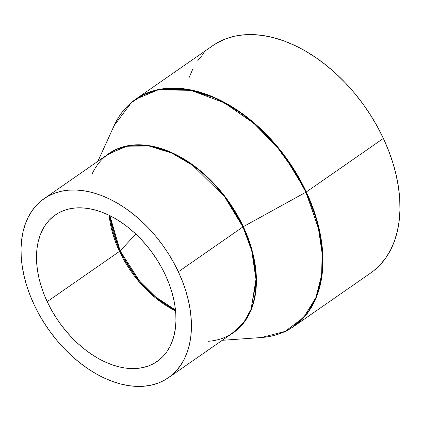 <?xml version="1.0" encoding="UTF-8"?>
<svg xmlns="http://www.w3.org/2000/svg" width="421" height="421" viewBox="0 0 421 421"><rect width="100%" height="100%" fill="white"/><g stroke="black" fill="none" stroke-linecap="round" stroke-linejoin="round"><path stroke-width="0.63" d="M120.148 250.89A89.473 58.23 55.2 0 1 109.918 215.684L120.148 250.89A3.463 0.668 154.9 0 1 119.49 251.426L139.183 281.907L155.302 297.736L175.562 310.861A89.205 58.051 -124.8 0 1 119.49 251.426L47.199 301.652A89.205 58.051 55.2 0 1 55.335 214.947A89.205 58.051 55.2 0 1 165.258 274.76L168.616 282.591L171.368 290.479L173.494 298.347L174.973 306.114L175.794 313.713L175.941 321.065L175.415 328.096L174.226 334.748L172.378 340.947L169.9 346.641L166.8 351.772L163.122 356.292L158.896 360.155L154.165 363.323L148.966 365.77L143.361 367.47L137.393 368.407L131.131 368.57L124.627 367.965L117.943 366.586L111.149 364.449L104.308 361.581L97.483 358.008L90.741 353.761L84.153 348.888L77.774 343.425L71.67 337.432L65.902 330.964L60.519 324.081L55.577 316.855L51.12 309.356L47.199 301.652L43.842 293.816L41.09 285.927L38.964 278.065L37.48 270.293L36.664 262.699L36.516 255.347L37.043 248.311L38.232 241.665L40.079 235.46L42.558 229.766L45.652 224.635L49.336 220.12L53.562 216.252L58.293 213.084L63.492 210.637L69.097 208.937L75.064 208L81.327 207.837L87.831 208.448L94.514 209.826L101.308 211.958L108.15 214.826L114.975 218.399L121.711 222.646L128.305 227.524L134.683 232.987L140.788 238.981L146.555 245.448L151.939 252.326L156.88 259.552L161.338 267.051L165.258 274.76A89.205 58.051 55.2 0 1 157.122 361.465A89.205 58.051 55.2 0 1 47.199 301.652L119.49 251.426A3.463 0.668 -25.1 0 0 120.148 250.89L135.846 234.071L120.148 250.89L139.614 281.123L155.496 296.868L175.478 310.051A89.473 58.23 55.2 0 1 120.148 250.89M109.186 215.326A89.205 58.051 -124.8 0 0 119.49 251.426L109.186 215.326M178.357 271.777A108.997 70.933 55.2 0 1 168.416 377.721A108.997 70.933 55.2 0 1 34.101 304.636A108.997 70.933 55.2 0 1 44.042 198.691A108.997 70.933 55.2 0 1 178.357 271.777L242.912 226.924L178.357 271.777L173.563 262.362L168.121 253.195L162.08 244.364L155.502 235.96L148.45 228.056L140.993 220.736L133.199 214.057L125.148 208.1L116.917 202.911L108.576 198.544L100.219 195.039L91.915 192.434L83.747 190.75L75.801 190.008L68.144 190.208L60.861 191.35L54.009 193.428L47.657 196.418L41.874 200.291L36.711 205.011L32.217 210.532L28.433 216.799L25.397 223.756L23.144 231.334L21.692 239.46L21.05 248.058L21.229 257.036L22.229 266.319L24.034 275.813L26.634 285.422L30.002 295.063L34.101 304.636L38.895 314.05L44.337 323.217L50.378 332.043L56.951 340.447L64.003 348.351L71.465 355.677L79.253 362.349L87.31 368.312L95.541 373.495L103.882 377.863L112.239 381.368L120.543 383.973L128.705 385.657L136.657 386.404L144.308 386.204L151.597 385.057L158.449 382.984L164.8 379.995L170.584 376.121L175.746 371.401L180.241 365.875L184.024 359.608L187.056 352.651L189.313 345.073L190.766 336.947L191.408 328.354L191.229 319.371L190.229 310.088L188.419 300.599L185.824 290.985L182.456 281.349L178.357 271.777M208.148 341.31C217.573 340.615 225.845 337.8 232.971 332.874A108.997 70.933 -124.8 0 0 242.912 226.924L224.603 196.796L192.686 165.353L171.731 153.049L149.097 146.029L127.179 146.134L108.597 153.844A108.997 70.933 -124.8 0 1 242.912 226.924A1.384 0.268 154.9 0 1 243.317 226.677A1.384 0.268 -25.1 0 0 242.912 226.924L251.716 250.727L255.979 279.333L251.069 309.251L243.77 322.439L232.971 332.874L168.416 377.721M106.334 155.412L124.59 146.44L146.671 145.308L169.826 151.739L191.46 163.911L209.884 179.357L224.493 195.87L243.317 226.677A109.107 71.002 55.2 0 1 230.708 334.442L242.475 324.423L250.574 311.272L256.415 280.707L252.316 251.19L243.317 226.677L305.904 192.218L243.317 226.677A109.107 71.002 55.2 0 0 106.334 155.412M212.737 45.684L217.415 42.737L225.472 38.943L234.176 36.301L243.427 34.848L253.147 34.596L263.241 35.543L273.608 37.679L284.154 40.99L294.768 45.442L305.357 50.983L315.813 57.572L326.038 65.139L335.932 73.617L345.404 82.916L354.361 92.952L362.713 103.624L370.38 114.838L377.29 126.474L383.378 138.43A138.409 90.073 -124.8 0 1 370.754 272.961L293.684 326.507L307.398 313.261L316.66 296.51L321.633 277.797L322.902 258.52L317.487 222.199L306.309 191.971A138.409 90.073 55.2 0 1 293.684 326.507C284.338 332.958 273.55 336.632 261.32 337.526A138.299 90.005 -124.8 0 0 305.904 192.218L318.881 229.708L322.181 251.826L321.623 275.108L315.792 297.81L303.646 317.481L285.08 331.416L261.32 337.526L222.277 340.305M306.309 191.971A1.384 0.268 154.9 0 1 305.904 192.218A1.384 0.268 -25.1 0 0 306.309 191.971L383.378 138.43L306.309 191.971L283.059 153.712L265.125 133.168L242.533 113.786L215.92 98.156L187.177 89.241L159.343 89.373L135.746 99.167A138.409 90.073 55.2 0 1 306.309 191.971M97.898 161.275L114.128 125.653L131.41 102.582L143.766 94.678L158.185 89.878L190.881 90.31L224.204 102.761L253.658 123.169L277.023 146.918L294.126 170.573L305.904 192.218A138.299 90.005 -124.8 0 0 204.785 94.157A138.299 90.005 -124.8 0 0 114.128 125.653C119.232 114.501 126.437 105.671 135.746 99.167L212.815 45.626A138.409 90.073 -124.8 0 1 383.378 138.43L388.583 150.586L392.856 162.822L396.156 175.031L398.455 187.082L399.724 198.87L399.95 210.274L399.134 221.188L397.292 231.508L394.424 241.128L390.577 249.963L385.773 257.926L380.063 264.935L373.506 270.929M189.145 77.459L192.997 68.623M197.802 60.661L203.511 53.651M151.039 251.116A112.949 73.501 -124.8 0 0 156.623 259.152L151.039 251.116M92.025 174.162C95.967 165.574 101.487 158.801 108.597 153.844L44.042 198.691"/></g></svg>
